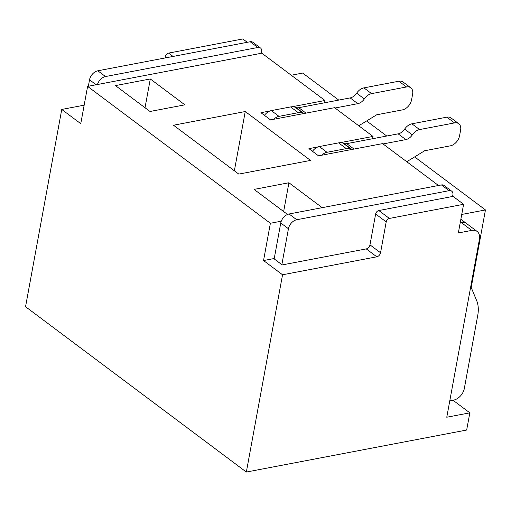 <?xml version="1.0" encoding="UTF-8"?>
<svg xmlns="http://www.w3.org/2000/svg" width="511" height="511" viewBox="0 0 511 511"><rect width="100%" height="100%" fill="white"/><g stroke="black" fill="none" stroke-linecap="round" stroke-linejoin="round"><path stroke-width="0.77" d="M245.248 111.539L310.522 160.422L238.79 174.098L173.51 125.221L245.248 111.539L234.37 170.789M461.74 214.454L485.45 209.938L471.212 287.508M291.27 75.238L302.672 73.067L338.755 100.086M366.63 120.96L386.75 136.028M414.625 156.903L485.45 209.938M452.995 400.228L469.833 412.837L466.671 430.038L246.347 472.049L25.55 306.709L61.754 109.443L84.162 105.17M292.12 106.754L324.983 100.488L261.817 53.189L87.605 86.404L270.383 223.269L263.542 260.546L282.551 274.777L246.347 472.049M87.605 86.404L80.764 123.675L61.754 109.443M270.383 223.269L281.267 221.193M318.008 146.913L308.931 148.644L318.532 155.829L382.586 143.617L438.502 185.493M270.012 110.97L260.936 112.701L270.536 119.887L334.584 107.674L372.985 136.431L340.115 142.697M184.861 104.838L150.304 78.956L115.46 85.599L150.023 111.481L184.861 104.838M287.533 214.448L254.082 189.402L288.926 182.759L322.185 207.664M145.022 107.738L150.304 78.956M247.273 42.298L242.808 38.951L168.598 53.106A3.347 2.255 126.8 0 0 165.411 56.568L166.829 57.634M165.155 57.954L165.411 56.568M358.767 125.783L376.69 114.796L402.304 109.91A9.735 6.554 126.8 0 0 411.572 99.843L412.626 94.107A9.735 6.554 126.8 0 0 410.774 87.783A9.735 6.554 126.8 0 0 406.52 86.972L371.593 93.628A9.735 6.554 126.8 0 0 364.324 98.93A8.687 5.851 -53.2 0 1 357.834 103.663L335.031 108.013M304.249 113.461A8.687 5.851 -53.2 0 1 303.662 113.289L302.761 112.957A13.969 9.402 126.8 0 0 298.29 112.676L278.993 116.355A9.735 6.554 126.8 0 0 273.711 119.28M410.774 87.783L403.09 82.028A9.735 6.554 126.8 0 0 398.836 81.223L363.915 87.879A9.735 6.554 126.8 0 0 356.646 93.181A8.687 5.851 -53.2 0 1 350.156 97.914L298.763 107.706A8.687 5.851 -53.2 0 1 295.978 107.534L295.083 107.201A13.969 9.402 126.8 0 0 290.606 106.927L271.309 110.606A9.735 6.554 126.8 0 0 264.449 115.326M324.983 100.488L324.562 102.788M372.985 136.431L372.557 138.73M261.364 53.272L261.619 51.886A5.991 4.037 126.8 0 0 260.482 47.989A5.991 4.037 126.8 0 0 257.863 47.491L105.496 76.541A8.706 5.864 126.8 0 0 97.46 84.526M260.482 47.989L252.798 42.241A5.991 4.037 126.8 0 0 250.179 41.742L97.818 70.793A8.706 5.864 126.8 0 0 89.534 79.793L96.177 84.769M88.346 86.263L89.534 79.793M449.782 400.841L453.621 400.113A11.242 7.569 126.8 0 0 464.327 388.481L477.753 315.332A33.234 22.382 126.8 0 0 476.648 300.589L470.778 286.454M466.339 223.377A12.226 8.233 126.8 0 0 466.147 223.23A12.226 8.233 126.8 0 0 460.807 222.208L460.296 222.304M452.593 196.467L452.848 195.081A5.991 4.037 126.8 0 0 451.705 191.184A5.991 4.037 126.8 0 0 449.086 190.686L296.725 219.736A8.706 5.864 126.8 0 0 288.44 228.736L281.855 264.628L274.171 258.879L280.763 222.988L288.44 228.736M451.705 191.184L444.027 185.436A5.991 4.037 126.8 0 0 441.408 184.937L289.047 213.988A8.706 5.864 126.8 0 0 280.763 222.988M352.245 149.404A8.687 5.851 -53.2 0 1 351.657 149.231L350.763 148.899A13.969 9.402 126.8 0 0 346.286 148.618L326.989 152.297A9.735 6.554 126.8 0 0 321.713 155.223M406.762 161.725L424.686 150.739L450.306 145.852A9.735 6.554 126.8 0 0 459.568 135.785L460.622 130.049A9.735 6.554 126.8 0 0 458.769 123.726L451.092 117.971A9.735 6.554 126.8 0 0 446.838 117.166L411.911 123.822A9.735 6.554 126.8 0 0 404.642 129.123A8.687 5.851 -53.2 0 1 398.152 133.85L346.765 143.648A8.687 5.851 -53.2 0 1 343.98 143.476L343.085 143.144A13.969 9.402 126.8 0 0 338.608 142.869L319.311 146.548A9.735 6.554 126.8 0 0 312.445 151.269M458.769 123.726A9.735 6.554 126.8 0 0 454.515 122.915L419.595 129.57A9.735 6.554 126.8 0 0 412.32 134.872A8.687 5.851 -53.2 0 1 405.836 139.605L383.026 143.955M281.855 264.628L282.238 264.915L366.253 248.902A3.916 2.638 126.8 0 0 369.977 244.852L375.642 213.994A3.347 2.255 126.8 0 1 378.83 210.532L389.388 218.44A3.347 2.255 126.8 0 0 386.201 221.902L380.542 252.76L369.977 244.852M389.388 218.44L463.605 204.291L453.046 196.384L378.83 210.532M460.226 222.681L461.19 222.496L471.749 230.404L458.341 232.959L463.605 204.291M469.833 412.837L446.774 417.232L479.42 239.365A12.226 8.233 126.8 0 0 477.095 231.426L466.53 223.518A12.226 8.233 126.8 0 0 461.19 222.496M477.095 231.426A12.226 8.233 126.8 0 0 471.749 230.404M282.551 274.777L376.811 256.803A3.916 2.638 126.8 0 0 380.542 252.76M263.542 260.546L273.787 258.592L274.171 258.879M283.643 211.535L288.926 182.759M168.598 53.106L173.063 56.446M398.836 81.223L406.52 86.972M363.915 87.879L371.593 93.628M356.646 93.181L364.324 98.93M350.156 97.914L357.834 103.663M298.763 107.706L306 113.123M295.978 107.534L303.662 113.289M295.083 107.201L302.761 112.957M290.606 106.927L298.29 112.676M271.309 110.606L278.993 116.355M257.863 47.491L250.179 41.742M105.496 76.541L97.818 70.793M460.373 221.889L460.807 222.208M441.408 184.937L449.086 190.686M289.047 213.988L296.725 219.736M319.311 146.548L326.989 152.297M338.608 142.869L346.286 148.618M343.085 143.144L350.763 148.899M343.98 143.476L351.657 149.231M346.765 143.648L353.995 149.065M398.152 133.85L405.836 139.605M404.642 129.123L412.32 134.872M411.911 123.822L419.595 129.57M446.838 117.166L454.515 122.915M376.811 256.803L366.253 248.902M386.201 221.902L375.642 213.994M460.858 219.264L466.147 223.23"/></g></svg>
